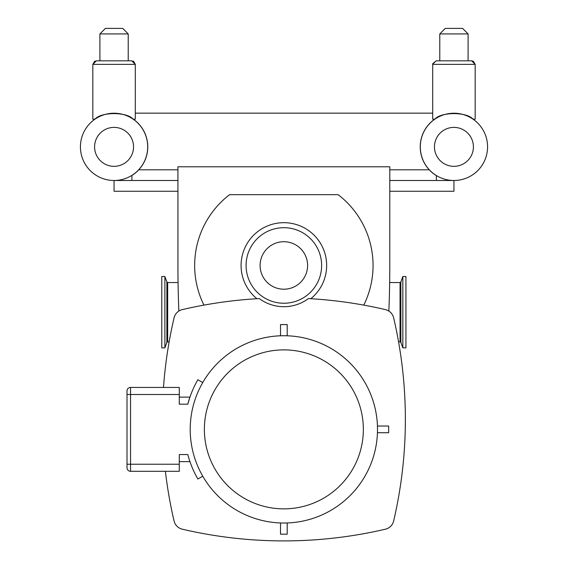 <?xml version="1.0" encoding="UTF-8"?>
<svg xmlns="http://www.w3.org/2000/svg" width="568" height="568" viewBox="0 0 568 568"><rect width="100%" height="100%" fill="white"/><g stroke="black" fill="none" stroke-linecap="round" stroke-linejoin="round"><path stroke-width="0.85" d="M127.005 440.037L127.005 426.873M202.755 382.548L197.863 379.722A99.301 99.301 0 0 0 187.802 404.189L179.289 404.189L179.289 387.433L130.548 387.433A3.543 3.543 0 0 0 127.005 390.976L127.005 467.769A3.543 3.543 0 0 0 130.548 471.312L179.289 471.312L179.289 454.549L187.802 454.549A99.301 99.301 0 0 0 197.863 479.023L202.755 476.197M166.864 281.991L164.876 276.517L164.876 347.886L166.864 342.412L166.864 281.991L167.666 282.544L178.061 282.544M164.876 276.517L161.788 276.517L161.788 347.886L164.876 347.886M388.853 311.065A1115.062 1115.062 0 0 0 389.783 265.469L389.783 166.793L177.933 166.793L177.933 265.469A1115.062 1115.062 0 0 0 178.863 311.065M259.285 298.576L256.906 298.711A42.799 42.799 0 0 1 302.275 226.838A42.799 42.799 0 0 1 310.81 298.711L308.431 298.576A41.23 41.23 0 0 1 259.285 298.576A446.086 446.086 0 0 0 182.307 309.61A11.048 11.048 0 0 0 174.064 317.853A446.086 446.086 0 0 0 163.499 387.433M363.769 305.115A89.204 89.204 0 0 0 338.109 194.661L229.607 194.661A89.204 89.204 0 0 0 203.947 305.115M165.387 471.312A446.086 446.086 0 0 0 174.064 520.955A11.048 11.048 0 0 0 182.307 529.191A446.086 446.086 0 0 0 385.409 529.191A11.048 11.048 0 0 0 393.652 520.955A446.086 446.086 0 0 0 393.652 317.853A11.048 11.048 0 0 0 385.409 309.61A446.086 446.086 0 0 0 308.431 298.576M280.514 335.78L280.514 324.569L287.202 324.569L287.202 335.78M377.45 426.028L388.661 426.028L388.661 432.717L377.45 432.717M287.202 522.958L287.202 534.176L280.514 534.176L280.514 522.958M377.507 429.373A93.649 93.649 0 0 0 283.858 335.724A93.649 93.649 0 0 0 190.209 429.373A93.649 93.649 0 0 0 283.858 523.021A93.649 93.649 0 0 0 377.507 429.373M189.946 397.11L187.802 404.189L189.946 397.11L179.289 397.11M179.289 461.635L189.946 461.635L189.762 461.095L189.946 461.635M188.562 457.283L189.272 459.597L188.562 457.283M133.288 119.173A33.704 33.704 0 0 1 131.904 175.455L131.904 180.496M436.373 180.496L436.373 175.626A33.704 33.704 0 0 1 434.712 119.173M389.783 180.496L453.938 180.496A33.633 33.633 0 0 0 487.571 146.856A33.633 33.633 0 0 0 453.938 113.224A33.633 33.633 0 0 0 420.306 146.856A33.633 33.633 0 0 0 453.938 180.496L453.938 191.253L389.783 191.253M177.933 191.253L114.061 191.253L114.061 180.496A33.633 33.633 0 0 1 80.684 142.71A33.633 33.633 0 0 1 122.305 114.253M177.933 180.496L114.061 180.496A33.633 33.633 0 0 0 147.694 146.856A33.633 33.633 0 0 0 114.061 113.224A33.633 33.633 0 0 0 80.429 146.856A33.633 33.633 0 0 0 114.061 180.496A33.633 33.633 0 0 0 147.694 146.856A33.633 33.633 0 0 0 114.061 113.224A33.633 33.633 0 0 0 80.429 146.856A33.633 33.633 0 0 0 114.061 180.496M402.84 347.815L402.84 276.517L405.928 276.517L405.928 347.886L402.84 347.815M468.096 33.924L462.572 28.4L445.298 28.4L439.774 33.924L468.096 33.924L468.096 60.833L471.639 60.833L436.231 60.833L432.766 63.651M439.774 33.924L439.774 60.833M434.839 119.173C440.967 111.761 466.903 111.761 473.03 119.173C466.903 111.761 440.967 111.761 434.839 119.173L432.695 119.173L432.695 64.369L475.182 64.369L473.343 61.266M473.336 61.259L471.639 60.833L475.182 64.369L475.182 119.173L473.03 119.173A33.633 33.633 0 0 1 453.938 180.496A33.633 33.633 0 0 1 436.352 118.194A33.633 33.633 0 0 0 453.938 180.496M438.915 116.767A33.633 33.633 0 0 1 468.955 116.767A33.633 33.633 0 0 0 438.915 116.767M131.648 118.194A33.633 33.633 0 0 1 147.694 146.856M133.161 119.173C127.033 111.761 101.097 111.761 94.97 119.173C101.097 111.761 127.033 111.761 133.161 119.173L135.305 119.173L135.305 64.369L131.769 60.833L96.361 60.833L92.818 64.369L135.305 64.369L133.601 61.344M94.97 119.173L92.818 119.173L92.818 64.369L94.608 61.294M128.226 60.833L131.769 60.833L128.226 60.833L128.226 33.924L99.904 33.924L99.904 60.833M99.904 33.924L105.428 28.4L122.702 28.4L128.226 33.924M138.755 169.804L177.933 169.804M389.783 169.804L429.245 169.804M432.695 113.153L135.305 113.153M166.864 342.412L167.666 341.858L167.666 282.544M246.086 265.469A37.772 37.772 0 0 0 302.744 298.179A37.772 37.772 0 0 0 302.744 232.759A37.772 37.772 0 0 0 246.086 265.469M260.108 265.469A23.75 23.75 0 0 1 295.729 244.9A23.75 23.75 0 0 1 295.729 286.031A23.75 23.75 0 0 1 260.108 265.469M283.858 508.857A79.484 79.484 0 0 1 204.374 429.373A79.484 79.484 0 0 1 283.858 349.881A79.484 79.484 0 0 1 363.35 429.373A79.484 79.484 0 0 1 283.858 508.857M127.005 464.226L130.548 464.226L130.548 394.511L127.005 394.511M179.289 394.511L130.548 394.511L130.548 387.433M130.548 471.312L130.548 464.226L179.289 464.226M402.84 347.886L400.852 342.412L400.852 281.991L402.84 276.517M400.852 281.991L400.05 282.544L400.05 341.858L398.573 341.858M473.407 146.856A19.475 19.475 0 0 1 444.197 163.726A19.475 19.475 0 0 1 444.197 129.994A19.475 19.475 0 0 1 473.407 146.856M473.03 119.173A33.633 33.633 0 0 1 487.571 146.856M133.537 146.856A19.475 19.475 0 0 1 104.327 163.726A19.475 19.475 0 0 1 104.327 129.994A19.475 19.475 0 0 1 133.537 146.856M167.666 341.858L169.143 341.858M400.05 282.544L389.655 282.544M400.852 342.412L400.05 341.858M436.231 60.833L432.702 64.113M94.636 61.28L95.204 61.024M133.565 61.323L132.983 61.046"/></g></svg>

